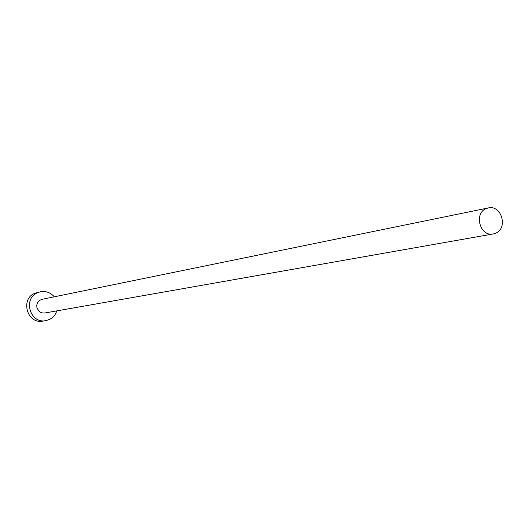 <?xml version="1.0" encoding="UTF-8"?>
<svg xmlns="http://www.w3.org/2000/svg" width="529" height="529" viewBox="0 0 529 529"><rect width="100%" height="100%" fill="white"/><g stroke="black" fill="none" stroke-linecap="round" stroke-linejoin="round"><path stroke-width="0.79" d="M495.607 233.229C508.389 228.323 501.499 204.544 488.274 207.943L486.224 208.591C473.534 213.346 480.074 236.992 493.226 233.957L495.607 233.229M488.274 207.943L42.062 299.315L39.629 300.353L37.691 302.429L36.752 305.147L36.97 308.037L39.331 311.621L41.864 312.904L44.674 313.016L493.226 233.957M54.289 296.809C50.493 292.484 45.825 290.818 40.283 291.81L38.009 292.524C22.608 298.019 29.803 324.012 45.778 320.647L49.713 319.39L52.635 317.453L55.003 314.834L56.967 310.854M40.283 291.81L35.192 293.145C19.871 298.614 27.025 324.456 42.922 321.11L45.778 320.647"/></g></svg>
